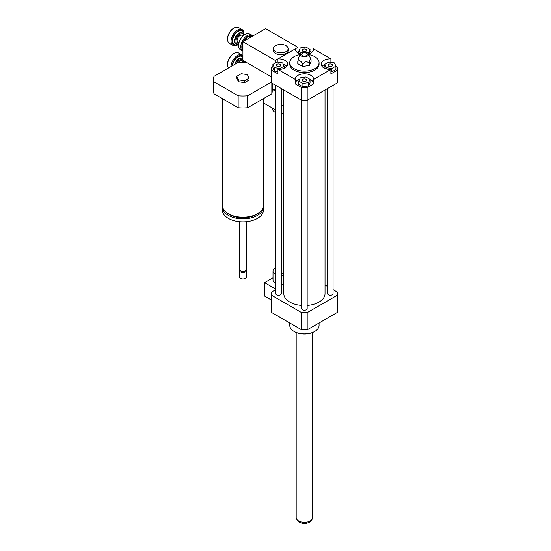 <?xml version="1.0" encoding="UTF-8"?>
<svg xmlns="http://www.w3.org/2000/svg" width="551" height="551" viewBox="0 0 551 551"><rect width="100%" height="100%" fill="white"/><g stroke="black" fill="none" stroke-linecap="round" stroke-linejoin="round"><path stroke-width="0.83" d="M283.82 273.041A4.58 2.645 180 0 1 281.272 273.682M275.775 274.494A7.783 4.491 180 0 1 275.286 274.233A7.783 4.491 180 0 1 273.007 271.058A7.783 4.491 180 0 1 275.775 267.621M283.82 275.197A7.783 4.491 180 0 1 281.272 275.541M275.775 283.462A7.783 4.491 180 0 1 275.286 283.207A7.783 4.491 180 0 1 273.007 280.025L273.007 271.058M283.82 284.164A7.783 4.491 180 0 1 281.272 284.516M275.775 289.096L264.604 282.642L264.604 296.101L271.457 300.061M273.007 277.794L264.604 282.642M275.775 289.654L271.574 292.078A32.964 19.03 0 0 0 271.457 293.669A32.964 19.03 0 0 0 271.574 295.267L301.659 312.637A32.964 19.03 0 0 0 307.189 312.637L337.267 295.267A32.964 19.03 0 0 0 337.384 293.669A32.964 19.03 0 0 0 337.267 292.078L333.066 289.654M328.727 64.35A2.252 1.302 180 0 1 331.185 64.074A2.252 1.302 180 0 1 332.57 65.273A2.252 1.302 180 0 1 330.325 66.575A2.252 1.302 180 0 1 328.072 65.273A2.252 1.302 180 0 1 328.727 64.35M306.012 79.303A2.252 1.302 180 0 1 306.673 80.226A2.252 1.302 180 0 1 304.421 81.527A2.252 1.302 180 0 1 302.175 80.226A2.252 1.302 180 0 1 303.56 79.02A2.252 1.302 180 0 1 306.012 79.303M280.115 66.189A2.252 1.302 180 0 1 277.663 66.471A2.252 1.302 180 0 1 276.271 65.273A2.252 1.302 180 0 1 278.524 63.971A2.252 1.302 180 0 1 280.776 65.273A2.252 1.302 180 0 1 280.115 66.189M331.826 68.517L326.213 67.649L324.704 64.405L328.816 62.029L334.436 62.897L335.938 66.141L331.826 68.517L331.826 71.878L330.896 71.733M326.213 68.875L326.213 67.649M325.028 68.462L324.704 64.405M331.826 71.878L335.938 69.509L335.938 66.141M298.807 81.093L300.309 77.849L305.929 76.982L310.041 79.358L308.532 82.602L302.919 83.47L298.807 81.093L298.807 84.455L302.919 86.831L302.919 83.47M308.532 82.602L308.532 85.963L310.041 82.719L310.041 79.358M308.532 85.963L302.919 86.831M277.022 62.029L282.635 62.897L284.144 66.141L280.032 68.517L274.412 67.649L272.91 64.405L277.022 62.029M284.144 68.324L284.144 66.141M280.032 69.364L280.032 68.517M277.952 71.561L274.412 71.01L274.412 67.649M274.412 71.01L272.91 67.766L272.91 64.405M302.83 51.236A2.252 1.302 180 0 1 302.175 50.32A2.252 1.302 180 0 1 304.421 49.018A2.252 1.302 180 0 1 306.673 50.32A2.252 1.302 180 0 1 305.282 51.518A2.252 1.302 180 0 1 302.83 51.236M309.717 53.509L310.041 49.452L308.532 52.696L307.506 52.855M308.532 53.922L308.532 52.696M301.507 52.751L298.807 51.188L300.309 47.944L305.929 47.076L310.041 49.452M298.807 53.371L298.807 51.188M335.938 66.272L337.267 67.043A32.964 19.03 180 0 1 337.384 68.634A32.964 19.03 180 0 1 337.267 70.232L330.896 73.91L330.896 69.426A9.153 5.29 180 0 1 321.164 64.15A9.153 5.29 180 0 1 330.896 58.874L330.896 62.353M324.704 64.46A9.153 5.29 0 0 0 322.032 66.395M295.288 79.434A9.153 5.29 180 0 1 295.267 79.103A9.153 5.29 180 0 1 304.421 73.813A9.153 5.29 180 0 1 313.581 79.103A9.153 5.29 180 0 1 313.56 79.434L313.56 83.917L307.189 87.602A32.964 19.03 180 0 1 301.659 87.602L295.288 83.917L295.288 79.434L277.952 69.426L277.952 73.91L271.574 70.232A32.964 19.03 180 0 1 271.457 68.634A32.964 19.03 180 0 1 271.574 67.043L272.91 66.272M313.56 83.256A9.153 5.29 0 0 0 310.041 79.413M299.758 79.041A9.153 5.29 0 0 0 295.288 83.256M277.952 62.173L277.952 58.874A9.153 5.29 180 0 1 287.684 64.15A9.153 5.29 180 0 1 277.952 69.426M286.816 66.395A9.153 5.29 0 0 0 283.186 64.088M310.041 51.319L311.797 52.331M313.56 49.528L313.56 48.867L330.896 58.874M337.384 68.634L337.384 81.348A32.964 19.03 180 0 1 337.267 82.939L337.267 70.232M330.896 69.426L313.56 79.434M337.267 82.939L307.189 100.31L307.189 87.602M277.952 58.874L295.288 48.867L295.288 49.528M297.051 52.331L298.807 51.319M313.56 48.867A9.153 5.29 180 0 1 313.581 49.197A9.153 5.29 180 0 1 308.464 53.943M300.385 53.943A9.153 5.29 180 0 1 295.267 49.197A9.153 5.29 180 0 1 295.288 48.867M302.644 64.439C304.855 61.313 307.072 60.968 309.283 63.413C309.876 59.35 310.468 58.075 311.06 59.577L311.06 61.629L309.283 65.459L302.644 66.485L297.788 63.682L297.788 61.629C299.407 59.783 301.025 60.72 302.644 64.439L302.644 66.485M300.44 53.819A4.119 2.376 180 0 1 303.353 52.131A4.119 2.376 180 0 1 307.334 52.751A4.119 2.376 180 0 1 308.402 53.819A4.119 2.376 180 0 1 304.421 56.808A4.119 2.376 180 0 1 300.44 53.819L298.67 57.655L297.788 61.629M309.283 63.413L309.283 65.459M311.06 59.57L308.402 53.819M306.432 53.275A2.838 1.639 180 0 1 306.886 55.245A2.838 1.639 180 0 1 304.421 56.071A2.838 1.639 180 0 1 301.955 55.245A2.838 1.639 180 0 1 302.699 53.13A2.838 1.639 180 0 1 306.432 53.275M308.753 54.577A14.65 8.458 180 0 1 314.779 56.677A14.65 8.458 180 0 1 319.07 62.656A14.65 8.458 180 0 1 304.421 71.113A14.65 8.458 180 0 1 289.771 62.656A14.65 8.458 180 0 1 300.095 54.577M319.07 62.656L319.07 64.15A14.65 8.458 180 0 1 304.421 72.608A14.65 8.458 180 0 1 289.771 64.15L289.771 62.656M301.659 87.602L301.679 308.622A2.748 1.584 180 0 0 302.478 309.745A2.748 1.584 180 0 0 305.474 310.089A2.748 1.584 180 0 0 307.169 308.622L307.169 100.31A32.964 19.03 180 0 1 301.659 100.31L271.574 82.939A32.964 19.03 180 0 1 271.457 81.348L271.457 68.634M271.574 82.939L271.574 70.232M319.07 322.969L319.07 325.448A14.65 8.458 180 0 1 314.779 331.426A14.65 8.458 180 0 1 294.062 331.426A14.65 8.458 180 0 1 289.771 325.448L289.771 322.969M314.621 331.523A14.195 8.196 180 0 1 314.456 331.612L314.779 331.426L314.456 331.612A14.195 8.196 180 0 1 294.386 331.612A14.195 8.196 180 0 1 294.227 331.523M327.576 286.479L325.028 285.005M301.679 305.461A20.601 11.895 180 0 1 289.854 302.086A20.601 11.895 180 0 1 283.82 293.669L283.82 90.013M325.028 90.013L325.028 293.669A20.601 11.895 180 0 1 307.169 305.461M281.272 88.539L281.272 293.669A2.748 1.584 180 0 1 279.577 295.136A2.748 1.584 180 0 1 276.581 294.792A2.748 1.584 180 0 1 275.775 293.669L275.775 85.371M333.066 85.371L333.066 293.669A2.748 1.584 180 0 1 331.371 295.136A2.748 1.584 180 0 1 328.382 294.792A2.748 1.584 180 0 1 327.576 293.669L327.576 88.539M337.267 295.267L337.267 312.465A32.964 19.03 0 0 0 337.384 310.867L337.384 293.669M271.457 293.669L271.457 310.867A32.964 19.03 0 0 0 271.574 312.465L301.659 329.829A32.964 19.03 0 0 0 307.189 329.829L337.267 312.465M271.574 295.267L271.574 312.465M301.659 312.637L301.659 329.829M307.189 312.637L307.189 329.829M296.183 332.494L296.183 517.589A8.237 4.759 0 0 0 296.899 519.531L298.105 521.088A6.922 3.995 0 0 0 304.421 523.45A6.922 3.995 0 0 0 310.736 521.088L311.949 519.531A8.237 4.759 0 0 0 312.665 517.589L312.665 332.494M296.899 519.531A8.237 4.759 0 0 0 304.421 522.341A8.237 4.759 0 0 0 311.949 519.531M272.552 108.175L272.552 108.822A8.237 4.759 0 0 0 275.775 112.597M281.272 113.568A8.237 4.759 0 0 0 283.82 113.244M283.82 104.828L281.272 106.302M275.775 109.47L275.286 109.759L263.516 102.961M275.61 45.65A7.328 4.229 180 0 1 283.593 44.727A7.328 4.229 180 0 1 288.118 48.64A7.328 4.229 180 0 1 280.79 52.868A7.328 4.229 180 0 1 273.468 48.64A7.328 4.229 180 0 1 275.61 45.65M288.118 48.64L288.118 50.506A7.328 4.229 180 0 1 280.79 54.735A7.328 4.229 180 0 1 273.468 50.506L273.468 48.64M247.399 74.647L249.045 78.18L244.554 80.77L238.431 79.826L236.785 76.286L241.269 73.696L247.399 74.647M244.554 80.77L244.554 82.643L249.045 80.053L249.045 78.18M244.554 82.643L238.431 81.693L238.431 79.826M238.431 81.693L236.785 78.152L236.785 76.286M263.516 98.608L263.516 205.303A20.601 11.895 180 0 1 257.482 213.712A20.601 11.895 180 0 1 235.029 216.295A20.601 11.895 180 0 1 222.315 205.303L222.315 98.608M257.958 213.43A18.768 10.834 180 0 1 256.187 214.608A18.768 10.834 180 0 1 227.873 213.43M263.468 206.122A20.601 11.895 180 0 1 263.516 206.949A20.601 11.895 180 0 1 257.482 215.358A20.601 11.895 180 0 1 235.029 217.934A20.601 11.895 180 0 1 222.315 206.949A20.601 11.895 180 0 1 222.363 206.122M263.516 206.949L263.516 209.938A20.601 11.895 180 0 1 257.482 218.348A20.601 11.895 180 0 1 235.029 220.93A20.601 11.895 180 0 1 222.315 209.938L222.315 206.949M246.579 221.64L246.579 269.184A3.664 2.114 180 0 1 245.505 270.686A3.664 2.114 180 0 1 240.326 270.686A3.664 2.114 180 0 1 239.251 269.184L239.251 221.64M245.016 270.961L245.505 270.686L245.016 270.961A2.975 1.715 180 0 1 240.808 270.961L240.326 270.686M246.449 269.749A3.664 2.114 180 0 1 246.579 270.307A3.664 2.114 180 0 1 245.505 271.801A3.664 2.114 180 0 1 241.51 272.263A3.664 2.114 180 0 1 239.251 270.307A3.664 2.114 180 0 1 239.382 269.749M246.579 270.307L246.579 276.85A3.664 2.114 180 0 1 245.505 278.345A3.664 2.114 180 0 1 240.326 278.345A3.664 2.114 180 0 1 239.251 276.85L239.251 270.307M245.333 278.441A3.203 1.853 180 0 1 245.181 278.53L245.505 278.345L245.181 278.53A3.203 1.853 180 0 1 240.649 278.53A3.203 1.853 180 0 1 240.498 278.441M271.457 76.892L242.915 60.41L242.915 41.724L275.286 60.41L297.946 47.331L265.575 28.638L242.915 41.724M271.485 82.051L247.668 95.798A29.299 16.916 180 0 1 238.156 95.798L214.002 81.851A29.299 16.916 180 0 1 213.616 79.103A29.299 16.916 180 0 1 214.002 76.355L238.156 62.408A29.299 16.916 180 0 1 246.166 62.291M213.616 79.103L213.616 91.067A29.299 16.916 0 0 0 214.002 93.808L238.156 107.755A29.299 16.916 0 0 0 247.668 107.755L271.829 93.808A29.299 16.916 0 0 0 272.215 91.067L272.215 83.311M214.002 81.851L214.002 93.808M238.156 95.798L238.156 107.755M271.829 83.084L271.829 93.808M247.668 107.755L247.668 95.798M243.563 60.789L243.563 62.194M275.286 63.028L275.286 60.41M275.775 90.598L272.215 88.546M275.286 109.759L275.286 91.067L272.215 89.29M275.286 91.067L275.775 90.784M297.946 47.331L297.946 51.815M245.05 34.355L244.534 34.658A8.423 4.863 120 0 0 238.576 44.975L238.576 45.575A9.153 5.29 -60 0 1 245.05 34.355A9.153 5.29 -60 0 1 249.631 33.907L251.828 35.174A9.153 5.29 120 0 0 243.328 39.424A9.153 5.29 120 0 0 241.62 50.045A9.153 5.29 120 0 0 242.674 51.036A9.153 5.29 120 0 0 242.915 51.16M242.674 51.036L240.47 49.762A9.153 5.29 -60 0 1 238.576 45.575M252.785 36.022A9.153 5.29 120 0 0 251.828 35.174M242.592 49.79A8.423 4.863 -60 0 1 242.592 42.999L242.915 50.038M242.915 42.537L242.592 42.999M242.633 42.888A8.423 4.863 -60 0 1 242.915 42.227M243.253 41.525A8.423 4.863 -60 0 1 247.73 36.552L244.141 41.015M251.401 36.821L247.73 36.552M247.812 36.504A8.423 4.863 -60 0 1 252.289 36.311M243.928 35.044A6.412 3.699 120 0 0 242.688 33.067A6.412 3.699 120 0 0 236.276 36.772A6.412 3.699 120 0 0 236.276 44.17A6.412 3.699 120 0 0 238.604 44.259M238.624 44.066A5.675 3.278 -60 0 1 237.164 37.282A5.675 3.278 -60 0 1 243.769 35.154M242.922 35.849L242.061 35.354A4.119 2.376 120 0 0 237.942 37.73A4.119 2.376 120 0 0 237.942 42.489L238.797 42.985M244.017 33.763A9.153 5.29 120 0 0 242.116 29.568A9.153 5.29 120 0 0 232.963 34.858A9.153 5.29 120 0 0 232.963 45.43A9.153 5.29 120 0 0 237.543 44.975L238.06 44.672A8.423 4.863 -60 0 1 232.102 41.235A8.423 4.863 -60 0 1 238.06 30.918A8.423 4.863 -60 0 1 244.017 34.362L244.017 33.763M244.017 34.362A8.423 4.863 -60 0 1 243.99 35.002M238.604 44.335A8.423 4.863 -60 0 1 238.06 44.672M232.963 45.43L229.464 43.412A9.153 5.29 -60 0 1 227.57 39.217A9.153 5.29 -60 0 1 234.044 28.005A9.153 5.29 -60 0 1 238.624 27.55L242.116 29.568M234.044 28.005L233.528 28.301A8.423 4.863 120 0 0 227.57 38.618L227.57 39.217M247.743 36.483L249.865 37.709M242.915 43.13L242.564 42.93M243.521 60.762A8.423 4.863 120 0 0 241.999 62.194M242.199 62.194A9.153 5.29 -60 0 1 243.563 60.837M242.915 58.64A6.412 3.699 120 0 0 242.688 58.489A6.412 3.699 120 0 0 235.449 63.971M236.937 63.117A5.675 3.278 -60 0 1 242.915 59.467M242.922 61.264L242.061 60.768A4.119 2.376 120 0 0 238.452 62.387M242.915 55.644A9.153 5.29 120 0 0 242.116 54.99A9.153 5.29 120 0 0 235.125 57.38A9.153 5.29 120 0 0 231.069 66.506M232.136 65.886A8.423 4.863 -60 0 1 236.558 57.428A8.423 4.863 -60 0 1 242.915 56.429M228.513 67.98A9.153 5.29 -60 0 1 227.57 64.639A9.153 5.29 -60 0 1 234.044 53.419A9.153 5.29 -60 0 1 238.624 52.972L242.116 54.99M234.044 53.419L233.528 53.722A8.423 4.863 120 0 0 227.57 64.04L227.57 64.639M242.688 33.067L242.233 32.805A6.412 3.699 120 0 0 235.828 36.511A6.412 3.699 120 0 0 235.828 43.908L236.276 44.17M243.528 33.921A7.783 4.491 120 0 0 237.853 31.565A7.783 4.491 120 0 0 232.556 40.733A7.783 4.491 120 0 0 237.433 44.473M242.688 58.489L242.233 58.227A6.412 3.699 120 0 0 234.795 64.35M242.915 57.421A7.783 4.491 120 0 0 237.04 57.559A7.783 4.491 120 0 0 232.591 65.624"/></g></svg>
